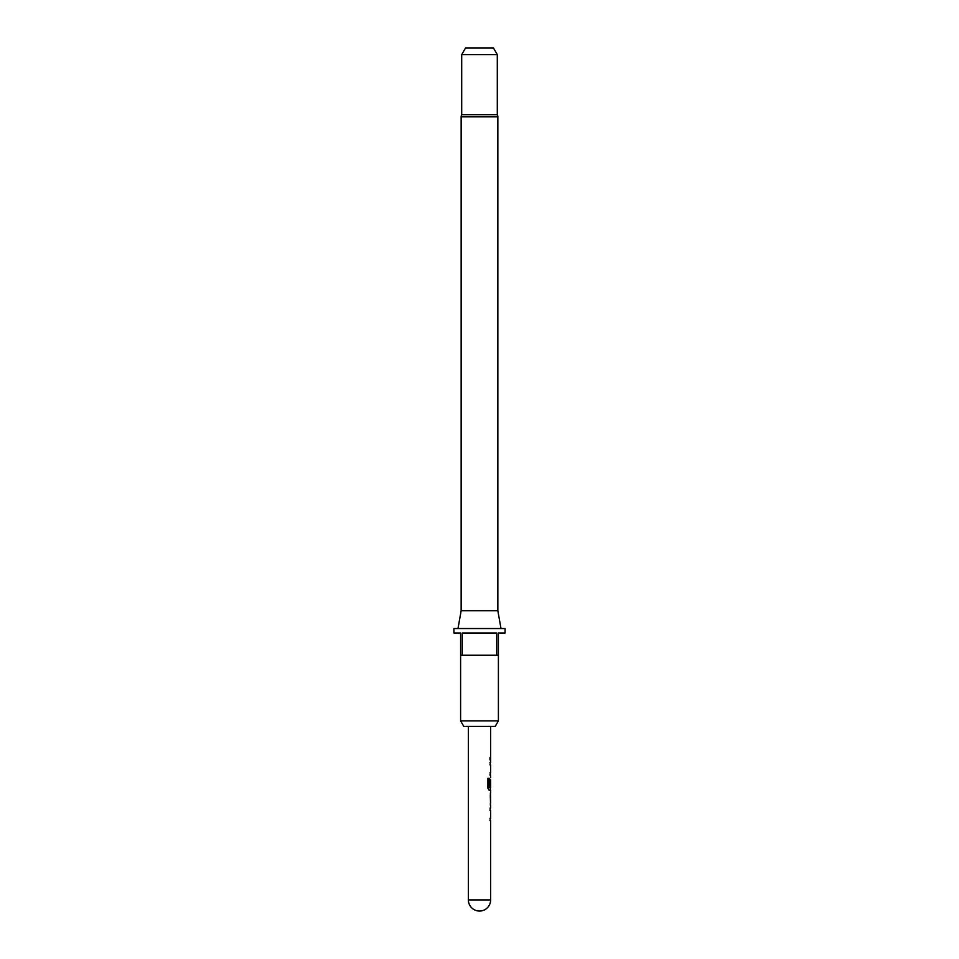 <?xml version="1.0" encoding="UTF-8"?>
<svg xmlns="http://www.w3.org/2000/svg" width="959" height="959" viewBox="0 0 959 959"><rect width="100%" height="100%" fill="white"/><g stroke="black" fill="none" stroke-linecap="round" stroke-linejoin="round"><path stroke-width="1.44" d="M461.147 610.739L497.853 610.739L497.853 116.842A4.447 4.447 0 0 0 497.301 114.684L461.699 114.684A4.447 4.447 0 0 0 461.147 116.842L461.147 610.739L458.006 628.541M497.853 610.739L500.994 628.541M461.699 54.627L465.559 47.95L493.441 47.95L497.301 54.627L461.699 54.627L461.699 114.684M497.301 54.627L497.301 114.684M495.192 726.419L463.808 726.419L460.596 720.856L498.404 720.856L495.192 726.419M460.596 655.237L460.596 632.988L453.919 632.988L453.919 628.541L505.081 628.541L505.081 632.988L498.404 632.988L498.404 655.237L496.726 655.237L496.726 632.988L462.274 632.988L462.274 655.237L460.596 655.237L460.596 720.856M498.404 655.237L498.404 720.856M468.376 726.419L468.376 899.926L490.624 899.926L490.624 820.64L489.977 820.64L490.397 818.315L489.977 820.64M489.977 818.315L490.624 818.315L490.624 810.451L489.977 810.451L490.397 808.113L489.977 810.451M489.977 808.113L490.624 808.113L490.624 805.464M490.505 792.925L490.505 805.464M490.624 792.925L490.624 790.276L489.162 790.276L490.397 790.276L490.397 787.687M489.234 787.531L489.234 778.288L487.903 778.288L487.903 788.106L489.162 790.276M489.318 787.687L490.624 787.687L490.624 779.823L489.977 786.62L490.528 779.979M490.397 779.823L489.977 786.62M490.624 777.749L490.397 772.762L489.977 775.1M489.977 772.762L490.624 772.762L490.624 764.898L489.977 764.898L490.397 762.561L489.977 764.898M489.977 762.561L490.624 762.561L490.624 726.419M490.624 757.586L489.977 757.586L489.977 759.912L490.624 759.912M490.528 795.419L490.624 803.127L490.54 795.263M496.726 655.237L462.274 655.237M490.528 802.971L490.301 795.419M489.042 787.531L489.042 778.288L487.903 778.288M497.853 116.842L461.147 116.842M468.376 899.926A11.124 11.124 0 0 0 479.5 911.05A11.124 11.124 0 0 0 490.624 899.926M490.397 805.38L490.397 803.127M490.397 795.263L490.397 793.009"/></g></svg>
